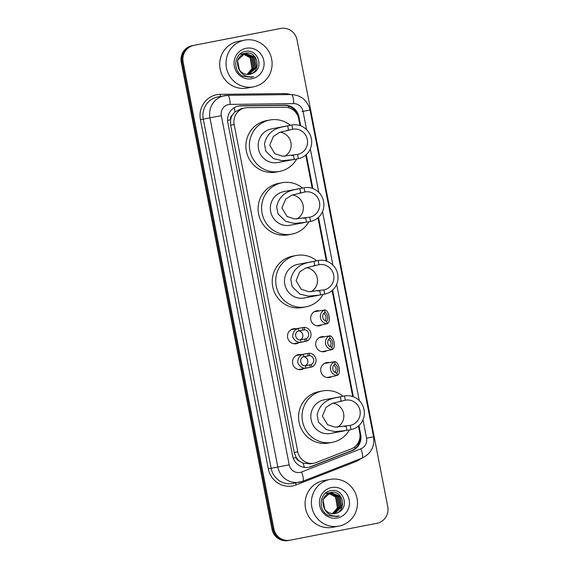 <?xml version="1.0" encoding="UTF-8"?>
<svg xmlns="http://www.w3.org/2000/svg" width="569" height="569" viewBox="0 0 569 569"><rect width="100%" height="100%" fill="white"/><g stroke="black" fill="none" stroke-linecap="round" stroke-linejoin="round"><path stroke-width="0.85" d="M321.869 324.842A7.61 7.369 -100.7 0 1 310.788 319.693A7.61 7.369 -100.7 0 1 319.216 310.823M326.898 350.703A7.61 7.369 -100.7 0 1 315.816 345.554A7.61 7.369 -100.7 0 1 324.245 336.684M331.919 376.564A7.61 7.369 -100.7 0 1 320.845 371.415A7.61 7.369 -100.7 0 1 329.273 362.545M303.739 368.627A7.61 7.369 -100.7 0 1 292.658 363.484A7.61 7.369 -100.7 0 1 301.086 354.608M298.711 342.766A7.61 7.369 -100.7 0 1 287.637 337.623A7.61 7.369 -100.7 0 1 296.058 328.747M241.363 108.615L234.855 111.965L232.458 114.952A4.758 4.602 79.3 0 0 230.537 119.789L227.579 120.365M300.027 125.585L298.718 118.836A14.268 13.812 79.3 0 0 284.834 107.228L247.394 107.683A14.268 13.812 79.3 0 0 245.075 107.911A14.268 13.812 79.3 0 0 245.004 107.925A14.268 13.812 79.3 0 0 234.165 124.568L297.772 451.793A14.268 13.812 79.3 0 0 313.981 463.173A14.268 13.812 79.3 0 0 316.364 462.483L351.237 448.863A14.268 13.812 79.3 0 0 359.757 432.888L358.427 426.025M299.785 461.317A14.268 13.812 -100.7 0 1 296.143 457.305L296.193 457.554A4.758 4.602 79.3 0 0 299.785 461.317L303.128 463.187L310.205 463.884L313.981 463.173M230.537 119.789L230.58 120.031A14.268 13.812 -100.7 0 1 232.458 114.952M230.58 120.031L230.651 125.237L294.251 452.455L296.143 457.305M352.695 396.522L332.097 290.553M326.357 261.05L317.957 217.827M312.225 188.325L305.759 155.088M300.688 125.82L298.938 116.823A14.268 13.812 79.3 0 0 285.055 105.208L241.071 105.742A14.268 13.812 79.3 0 0 238.745 105.976A14.268 13.812 79.3 0 0 238.674 105.99A14.268 13.812 79.3 0 0 227.842 122.634L292.622 455.933A14.268 13.812 79.3 0 0 308.832 467.313A14.268 13.812 79.3 0 0 311.215 466.63L352.197 450.62A14.268 13.812 79.3 0 0 360.718 434.645L358.954 425.562M280.73 28.464A14.268 13.812 -100.7 0 1 280.802 28.45A14.268 13.812 -100.7 0 1 297.011 39.83L387.745 506.645A14.268 13.812 -100.7 0 1 376.913 523.288L290.147 540.18A14.268 13.812 -100.7 0 1 290.076 540.194A14.268 13.812 -100.7 0 1 273.867 528.821L183.126 62.007A14.268 13.812 -100.7 0 1 193.958 45.364L279.792 28.642A14.268 13.812 -100.7 0 1 279.863 28.628A14.268 13.812 -100.7 0 1 279.934 28.614M290.076 540.194L289.137 540.372A14.268 13.812 -100.7 0 0 289.208 540.358A14.268 13.812 -100.7 0 1 289.137 540.372A14.268 13.812 -100.7 0 1 272.928 528.992L182.187 62.185A14.268 13.812 -100.7 0 1 193.026 45.534L279.792 28.642A14.268 13.812 -100.7 0 1 279.863 28.628L280.802 28.45M353.349 396.757L332.616 290.09M327.019 261.285L318.484 217.358M312.879 188.559L306.286 154.619M360.006 436.508A14.268 13.812 -100.7 0 1 351.258 450.797L310.283 466.808A14.268 13.812 -100.7 0 1 308.362 467.391M238.276 106.076A14.268 13.812 -100.7 0 1 240.132 105.919L284.116 105.386A14.268 13.812 -100.7 0 1 297.601 115.415M288.27 540.536A14.268 13.812 -100.7 0 1 288.199 540.55L289.137 540.372A14.268 13.812 -100.7 0 1 272.928 528.992L182.187 62.185A14.268 13.812 -100.7 0 1 193.026 45.534L278.853 28.82A14.268 13.812 -100.7 0 1 278.924 28.806A14.268 13.812 -100.7 0 1 278.995 28.791M288.199 540.55A14.268 13.812 -100.7 0 1 271.989 529.17L181.255 62.355A14.268 13.812 -100.7 0 1 192.087 45.712L278.853 28.82M253.596 86.837A23.777 23.023 -100.7 0 1 253.482 86.858A23.777 23.023 -100.7 0 1 226.455 67.832A23.777 23.023 -100.7 0 1 244.521 40.15A23.777 23.023 -100.7 0 1 244.642 40.129A23.777 23.023 -100.7 0 1 271.669 59.155A23.777 23.023 -100.7 0 1 253.596 86.837M247.28 88.031A23.777 23.023 -100.7 0 1 247.159 88.053A23.777 23.023 -100.7 0 1 220.139 69.027A23.777 23.023 -100.7 0 1 238.205 41.345A23.777 23.023 -100.7 0 1 238.326 41.324A23.777 23.023 -100.7 0 1 238.439 41.302M249.108 74.39L256.455 67.512L254.649 56.914L245.26 53.273M245.125 53.294L237.451 60.264L239.57 70.563M248.753 74.489C262.309 72.526 258.198 50.079 245.395 53.244C238.119 55.869 235.9 61.032 238.738 68.728A10.747 10.406 -100.7 0 0 249.891 74.276A10.747 10.406 -100.7 0 0 249.94 74.269A10.747 10.406 -100.7 0 0 253.027 73.117C264.642 67.882 257.707 48.706 245.936 51.388C233.866 52.568 232.017 71.63 243.304 76.353L251.37 77.32L253.774 76.609L251.192 76.95C245.26 76.886 241.107 74.148 238.738 68.728M248.361 74.447L254.969 67.796L253.162 57.199L244.528 53.458M244.336 53.472L243.774 53.55M248.546 74.439L255.339 67.725L253.532 57.128L244.713 53.408M244.521 53.429L243.909 53.529M247.6 74.447L253.482 68.074L251.676 57.476L243.802 53.699M243.61 53.706L243.041 53.735M242.849 53.756L242.287 53.835M247.792 74.447L253.852 68.01L252.046 57.405L243.987 53.635M243.795 53.642L243.226 53.685M243.034 53.706L242.422 53.806M243.091 54.005L250.189 57.761L251.996 68.358L250.175 71.63A10.747 10.406 -100.7 0 1 246.882 74.39M242.899 53.991L242.316 53.984M242.124 53.984L241.555 54.019M241.37 54.034L240.808 54.112M247.024 74.404L252.366 68.287L250.566 57.689L243.269 53.92M243.077 53.913L242.501 53.913M242.309 53.92L241.74 53.97M241.548 53.991L240.936 54.091M249.855 74.283L253.027 73.117M246.1 48.273A15.505 15.014 -100.7 0 1 263.796 60.62A15.505 15.014 -100.7 0 1 252.017 78.714A15.505 15.014 -100.7 0 1 234.328 66.36A15.505 15.014 -100.7 0 1 246.1 48.273M253.774 76.609L251.37 77.32M280.069 132.214A12.838 12.433 -100.7 0 1 290.937 142.655A12.838 12.433 -100.7 0 1 284.592 156.326M291.833 125.045L292.651 129.248A12.838 12.433 -100.7 0 1 292.715 129.234A12.838 12.433 -100.7 0 1 307.31 139.512A12.838 12.433 -100.7 0 1 297.551 154.455L298.369 158.659L293.362 159.605L282.089 160.671L273.561 158.602L265.865 151.24L264.457 143.964C268.476 126.233 285.254 127.072 287.708 125.827L291.833 125.045A17.12 16.572 -100.7 0 1 291.918 125.031A17.12 16.572 -100.7 0 1 311.378 138.729A17.12 16.572 -100.7 0 1 298.369 158.659M292.651 129.248L279.635 132.392L273.412 136.425L269.72 145.216L274.884 153.772L282.509 156.233L297.551 154.455M271.648 128.864A17.12 16.572 79.3 0 0 271.562 128.879A17.12 16.572 79.3 0 0 271.477 128.9A17.12 16.572 79.3 0 0 258.468 148.829A17.12 16.572 79.3 0 0 277.928 162.521A17.12 16.572 79.3 0 0 278.013 162.506M296.733 158.964A26.153 25.321 -100.7 0 1 279.735 171.376A26.153 25.321 -100.7 0 1 279.607 171.404A26.153 25.321 -100.7 0 1 249.876 150.472A26.153 25.321 -100.7 0 1 269.756 120.031A26.153 25.321 -100.7 0 1 269.884 120.002A26.153 25.321 -100.7 0 1 290.375 125.322M276.228 172.037A26.153 25.321 -100.7 0 1 276.093 172.066A26.153 25.321 -100.7 0 1 246.363 151.141A26.153 25.321 -100.7 0 1 266.242 120.692A26.153 25.321 -100.7 0 1 266.377 120.664L269.884 120.002M292.26 194.954A12.838 12.433 -100.7 0 1 303.135 205.395A12.838 12.433 -100.7 0 1 296.79 219.072M304.031 187.784L304.849 191.988A12.838 12.433 -100.7 0 1 304.913 191.973A12.838 12.433 -100.7 0 1 319.508 202.251A12.838 12.433 -100.7 0 1 309.749 217.194L310.56 221.398L305.56 222.344L294.287 223.411L285.759 221.341L278.063 213.98L276.648 206.703C280.666 188.972 297.452 189.811 299.899 188.567L304.031 187.784A17.12 16.572 -100.7 0 1 304.116 187.77A17.12 16.572 -100.7 0 1 323.576 201.469A17.12 16.572 -100.7 0 1 310.56 221.398M304.849 191.988L291.833 195.131L285.602 199.164L281.918 207.955L287.082 216.512L294.706 218.973L309.749 217.194M283.846 191.604A17.12 16.572 79.3 0 0 283.76 191.618A17.12 16.572 79.3 0 0 283.675 191.639A17.12 16.572 79.3 0 0 270.659 211.568A17.12 16.572 79.3 0 0 290.119 225.26A17.12 16.572 79.3 0 0 290.204 225.246M308.931 221.704A26.153 25.321 -100.7 0 1 291.933 234.115A26.153 25.321 -100.7 0 1 291.797 234.144A26.153 25.321 -100.7 0 1 262.074 213.211A26.153 25.321 -100.7 0 1 281.947 182.77A26.153 25.321 -100.7 0 1 282.082 182.741A26.153 25.321 -100.7 0 1 302.566 188.062M288.419 234.784A26.153 25.321 -100.7 0 1 288.291 234.805A26.153 25.321 -100.7 0 1 258.561 213.88A26.153 25.321 -100.7 0 1 278.44 183.431A26.153 25.321 -100.7 0 1 278.568 183.403L282.082 182.741M306.399 267.686A12.838 12.433 -100.7 0 1 317.274 278.127A12.838 12.433 -100.7 0 1 310.93 291.797M318.171 260.517L318.981 264.72A12.838 12.433 -100.7 0 1 319.045 264.706A12.838 12.433 -100.7 0 1 333.64 274.976A12.838 12.433 -100.7 0 1 323.882 289.927L324.7 294.123L319.7 295.076L308.419 296.136L299.891 294.073L292.203 286.712L290.787 279.436C294.806 261.704 311.592 262.544 314.038 261.299L318.171 260.517A17.12 16.572 -100.7 0 1 318.256 260.502A17.12 16.572 -100.7 0 1 337.709 274.194A17.12 16.572 -100.7 0 1 324.7 294.123M318.981 264.72L305.973 267.857L299.742 271.89L296.058 280.681L301.221 289.244L308.839 291.705L323.882 289.927M297.978 264.336A17.12 16.572 79.3 0 0 297.893 264.35A17.12 16.572 79.3 0 0 297.807 264.365A17.12 16.572 79.3 0 0 284.799 284.294A17.12 16.572 79.3 0 0 304.259 297.992A17.12 16.572 79.3 0 0 304.344 297.978M323.071 294.436A26.153 25.321 -100.7 0 1 306.065 306.847A26.153 25.321 -100.7 0 1 305.937 306.869A26.153 25.321 -100.7 0 1 276.207 285.944A26.153 25.321 -100.7 0 1 296.086 255.495A26.153 25.321 -100.7 0 1 296.214 255.474A26.153 25.321 -100.7 0 1 316.705 260.794M302.559 307.509A26.153 25.321 -100.7 0 1 302.431 307.537A26.153 25.321 -100.7 0 1 272.7 286.605A26.153 25.321 -100.7 0 1 292.58 256.164A26.153 25.321 -100.7 0 1 292.708 256.135L296.214 255.474M332.73 403.158A12.838 12.433 -100.7 0 1 343.605 413.599A12.838 12.433 -100.7 0 1 337.261 427.269M344.501 395.988L345.319 400.185A12.838 12.433 -100.7 0 1 345.383 400.178A12.838 12.433 -100.7 0 1 359.978 410.448A12.838 12.433 -100.7 0 1 350.219 425.392L351.03 429.595L346.03 430.541L334.757 431.608L326.229 429.538L318.533 422.177L317.118 414.908C321.136 397.176 337.922 398.008 340.369 396.764L344.501 395.988A17.12 16.572 -100.7 0 1 344.586 395.967A17.12 16.572 -100.7 0 1 364.046 409.666A17.12 16.572 -100.7 0 1 351.03 429.595M345.319 400.185L332.303 403.329L326.073 407.361L322.388 416.152L327.552 424.716L335.177 427.177L350.219 425.392M324.316 399.801A17.12 16.572 79.3 0 0 324.23 399.822A17.12 16.572 79.3 0 0 324.145 399.836A17.12 16.572 79.3 0 0 311.129 419.766A17.12 16.572 79.3 0 0 330.589 433.464A17.12 16.572 79.3 0 0 330.674 433.443M349.402 429.901A26.153 25.321 -100.7 0 1 332.403 442.312A26.153 25.321 -100.7 0 1 332.268 442.341A26.153 25.321 -100.7 0 1 302.544 421.416A26.153 25.321 -100.7 0 1 322.417 390.967A26.153 25.321 -100.7 0 1 322.552 390.939A26.153 25.321 -100.7 0 1 343.036 396.259M328.889 442.981A26.153 25.321 -100.7 0 1 328.761 443.002A26.153 25.321 -100.7 0 1 299.031 422.077A26.153 25.321 -100.7 0 1 318.91 391.628A26.153 25.321 -100.7 0 1 319.038 391.607L322.552 390.939M338.982 526.105A23.777 23.023 -100.7 0 1 338.868 526.126A23.777 23.023 -100.7 0 1 311.84 507.1A23.777 23.023 -100.7 0 1 329.906 479.425A23.777 23.023 -100.7 0 1 330.027 479.404A23.777 23.023 -100.7 0 1 357.055 498.423A23.777 23.023 -100.7 0 1 338.982 526.105M332.666 527.299A23.777 23.023 -100.7 0 1 332.545 527.321A23.777 23.023 -100.7 0 1 305.525 508.295A23.777 23.023 -100.7 0 1 323.59 480.62A23.777 23.023 -100.7 0 1 323.711 480.599A23.777 23.023 -100.7 0 1 323.832 480.57M334.494 513.665L341.841 506.787L340.034 496.189L330.646 492.541M330.511 492.569L322.836 499.539L324.956 509.838M334.138 513.764C347.695 511.794 343.584 489.354 330.781 492.519C323.505 495.137 321.286 500.3 324.124 508.003A10.747 10.406 -100.7 0 0 335.276 513.551A10.747 10.406 -100.7 0 0 335.326 513.537A10.747 10.406 -100.7 0 0 338.413 512.392C350.027 507.15 343.093 487.974 331.322 490.656C319.252 491.844 317.41 510.905 328.69 515.621L336.756 516.595L339.16 515.884L336.578 516.218C330.646 516.154 326.492 513.416 324.124 508.003M333.747 513.715L340.354 507.064L338.548 496.467L329.913 492.726M329.721 492.747L329.159 492.825M333.932 513.707L340.724 507L338.918 496.396L330.098 492.676M329.906 492.697L329.295 492.797M332.986 513.715L338.868 507.349L337.061 496.751L329.188 492.974M328.996 492.974L328.427 493.01M328.242 493.024L327.673 493.103M333.178 513.722L339.238 507.278L337.431 496.68L329.373 492.903M329.181 492.91L328.612 492.96M328.42 492.982L327.808 493.081M328.477 493.273L335.575 497.029L337.381 507.626L335.561 510.898A10.747 10.406 -100.7 0 1 332.268 513.658M328.285 493.266L327.701 493.252M327.509 493.259L326.94 493.287M326.755 493.309L326.193 493.387M332.41 513.672L337.751 507.562L335.952 496.957L328.654 493.195M328.462 493.188L327.886 493.188M327.694 493.195L327.125 493.238M326.933 493.259L326.322 493.359M335.241 513.558L338.413 512.392M331.485 487.541A15.505 15.014 -100.7 0 1 349.181 499.895A15.505 15.014 -100.7 0 1 337.403 517.982A15.505 15.014 -100.7 0 1 319.714 505.635A15.505 15.014 -100.7 0 1 331.485 487.541M339.16 515.884L336.756 516.595M304.6 329.771L298.689 330.881C293.668 332.026 295.347 340.646 300.432 339.828L306.335 338.676A4.758 4.602 79.3 0 0 304.6 329.771L304.131 327.36L291.022 329.7M304.131 327.36A7.134 6.906 79.3 0 1 306.798 341.087L293.675 343.719M302.637 342.026L300.894 342.232C297.217 342.588 294.465 340.746 292.651 336.692C292.815 332.253 294.671 329.522 298.227 328.484L299.913 328.021M306.798 341.087L306.335 338.676M300.404 339.828A4.758 4.602 79.3 0 0 298.711 330.874M309.628 355.632L303.718 356.742C298.697 357.887 300.375 366.507 305.453 365.689L311.357 364.537A4.758 4.602 79.3 0 0 309.628 355.632L309.159 353.221L296.051 355.561M309.159 353.221A7.134 6.906 79.3 0 1 311.826 366.948L298.704 369.58M307.658 367.887L305.923 368.093C302.239 368.456 299.493 366.607 297.679 362.553C297.843 358.114 299.699 355.383 303.249 354.345L304.941 353.882M311.826 366.948L311.357 364.537M305.425 365.689A4.758 4.602 79.3 0 0 303.739 356.735M326.165 321.4C329.11 320.646 327.431 312.025 324.43 312.452M325.013 320.674A4.758 4.602 79.3 0 0 323.669 313.547M323.967 310.077L323.96 310.048C328.839 308.512 331.734 323.377 326.634 323.797L327.246 323.683A7.134 6.906 79.3 0 1 324.579 309.963L324.067 310.055M322.972 310.261L314.18 311.776M324.579 309.963L325.041 312.367A4.758 4.602 79.3 0 0 326.777 321.272L327.246 323.683M331.194 347.261C334.138 346.507 332.46 337.886 329.458 338.313M330.041 346.535A4.758 4.602 79.3 0 0 328.697 339.409M328.989 335.909L328.996 335.938C333.868 334.373 336.756 349.238 331.663 349.658L332.268 349.544A7.134 6.906 79.3 0 1 329.6 335.824L329.095 335.916M328 336.13L319.209 337.637M330.817 349.956L321.855 351.656M329.6 335.824L330.07 338.228A4.758 4.602 79.3 0 0 331.805 347.14L332.268 349.544M336.222 373.122C339.167 372.375 337.488 363.747 334.48 364.174M335.07 372.396A4.758 4.602 79.3 0 0 333.719 365.27M333.029 361.991L334.017 361.77C338.896 360.234 341.784 375.099 336.692 375.519L337.296 375.405A7.134 6.906 79.3 0 1 334.629 361.685L324.23 363.499M334.629 361.685L335.098 364.089A4.758 4.602 79.3 0 0 336.827 373.001L337.296 375.405M304.33 467.391A14.268 3.514 -111.3 0 0 303.128 463.187M288.789 107.769A14.268 3.521 -90.7 0 0 288.526 106.069M234.855 111.965A14.268 3.521 -90.7 0 0 234.392 107.619M355.084 448.507A14.268 3.514 -111.3 0 0 354.707 446.871M296.193 457.554L293.234 458.13M230.651 125.237L234.165 124.568M294.251 452.455L297.772 451.793M306.591 129.654L303.035 111.368A9.509 9.211 79.3 0 0 293.782 103.629L230.146 104.404A9.509 9.211 79.3 0 0 221.327 115.663L289.194 464.845A9.509 9.211 79.3 0 0 301.591 471.971L360.874 448.806A9.509 9.211 79.3 0 0 366.557 438.158L362.986 419.787M292.765 483.472L302.715 481.274A9.509 2.34 -111.3 0 1 302.608 481.303A19.019 18.414 -100.7 0 1 299.529 482.192A19.019 18.414 -100.7 0 1 299.429 482.213A19.019 18.414 -100.7 0 1 277.821 467.042L209.947 117.868A19.019 18.414 -100.7 0 1 224.392 95.677A19.019 18.414 -100.7 0 1 224.485 95.656A19.019 18.414 -100.7 0 1 227.586 95.35A9.509 2.347 -90.7 0 1 227.692 95.336L217.82 96.915A19.019 18.414 79.3 0 0 217.728 96.936A19.019 18.414 79.3 0 0 203.275 119.127L271.15 468.308A19.019 18.414 79.3 0 0 292.765 483.472A19.019 18.414 79.3 0 0 292.857 483.458M360.974 458.507A21.402 20.719 -100.7 0 1 355.483 461.729L296.193 484.895A21.402 20.719 -100.7 0 1 268.305 468.856L200.43 119.682L221.327 115.663M361.891 458.137A9.509 2.34 -111.3 0 0 361.998 458.109L302.715 481.274A9.509 2.34 -111.3 0 0 301.591 471.971M200.43 119.682A21.402 20.719 -100.7 0 1 216.689 94.71A21.402 20.719 -100.7 0 1 220.281 94.347L283.917 93.572A21.402 20.719 -100.7 0 1 290.453 94.575M193.958 45.364L192.087 45.712M183.126 62.007L181.255 62.355M273.867 528.821L271.989 529.17M289.194 464.845L268.305 468.856M359.259 400.59L336.656 284.315M332.922 265.126L322.516 211.59M318.789 192.393L310.325 148.85M355.483 461.729A2.376 0.583 68.7 0 1 355.177 460.776M296.193 484.895A2.376 0.583 68.7 0 1 295.759 482.91M284.009 94.653A2.376 0.59 89.3 0 1 283.917 93.572M220.637 96.381A2.376 0.59 89.3 0 1 220.281 94.347M366.557 438.158L373.556 436.786C374.793 446.722 370.938 453.827 361.998 458.109A9.509 2.34 -111.3 0 0 360.874 448.806M303.035 111.368L310.034 109.995C307.459 100.322 301.221 95.179 291.328 94.561A9.509 2.347 -90.7 0 0 291.221 94.575M293.782 103.629A9.509 2.347 -90.7 0 0 291.328 94.561L227.692 95.336A9.509 2.347 -90.7 0 1 230.146 104.404M302.103 111.545L306.3 110.727M240.132 105.919L241.071 105.742M284.116 105.386L285.055 105.208M298.22 116.958L298.938 116.823M359.999 434.78L360.718 434.645M351.258 450.797L352.197 450.62M310.283 466.808L311.215 466.63M264.457 143.964L265.865 151.24M293.419 155.237L294.237 159.441M287.708 125.827L288.526 130.031M276.648 206.703L278.063 213.98M305.617 217.977L306.435 222.18M299.899 188.567L300.717 192.77M290.787 279.436L292.203 286.712M319.757 290.709L320.575 294.906M314.038 261.299L314.856 265.495M317.118 414.908L318.533 422.177M346.087 426.174L346.905 430.377M340.369 396.764L341.187 400.967M300.894 342.232L300.432 339.828M298.689 330.881L298.227 328.484M303 330.077L302.53 327.666M305.197 341.386L304.728 338.982M305.923 368.093L305.453 365.689M303.718 356.742L303.249 354.345M308.021 355.938L307.552 353.527M310.219 367.247L309.756 364.843M241.292 108.629L245.075 107.911M373.556 436.786L310.034 109.995M278.924 28.806L279.863 28.628M253.482 86.858L247.159 88.053M243.959 53.514L243.589 53.586M242.472 53.799L242.102 53.87M240.993 54.076L240.616 54.147M244.642 40.129L238.326 41.324M288.312 130.066L287.189 130.28M292.146 159.832L277.928 162.521M279.607 171.404L276.093 172.066M291.918 125.031L287.445 125.877M286.228 126.105L271.562 128.879M292.672 155.38L291.577 155.586M300.51 192.806L299.379 193.019M304.344 222.571L290.119 225.26M291.797 234.144L288.291 234.805M304.116 187.77L299.643 188.616M298.426 188.844L283.76 191.618M304.87 218.119L303.775 218.325M314.643 265.538L313.519 265.751M318.476 295.304L304.259 297.992M305.937 306.869L302.431 307.537M318.256 260.502L313.782 261.349M312.566 261.576L297.893 264.35M319.01 290.844L317.907 291.058M340.98 401.01L339.849 401.223M344.814 430.776L330.589 433.464M332.268 442.341L328.761 443.002M344.586 395.967L340.113 396.813M338.896 397.048L324.23 399.822M345.34 426.316L344.245 426.522M338.868 526.126L332.545 527.321M329.344 492.79L328.974 492.861M327.865 493.067L327.488 493.138M326.378 493.351L326.001 493.423M330.027 479.404L323.711 480.599M325.767 324.102L316.833 325.788M335.824 375.825L326.883 377.517"/></g></svg>
